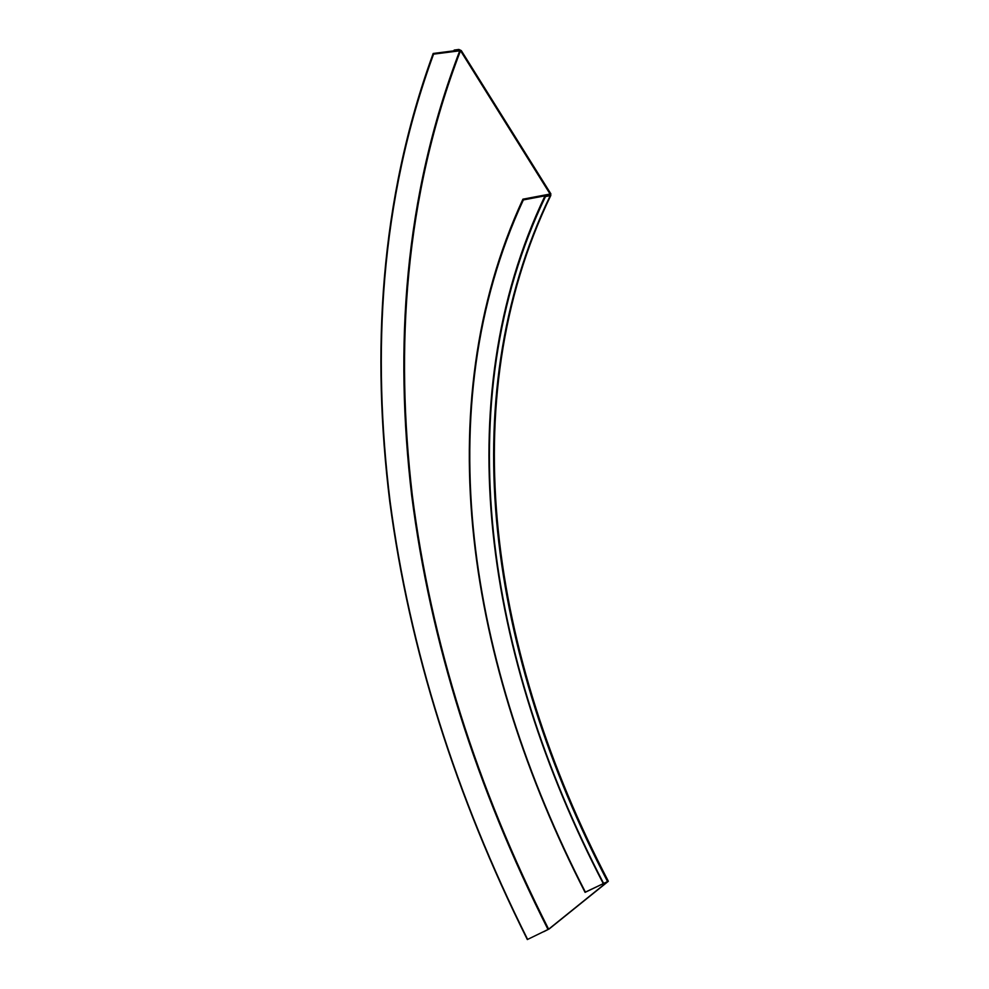 <?xml version="1.0" encoding="UTF-8"?>
<svg xmlns="http://www.w3.org/2000/svg" width="989" height="989" viewBox="0 0 989 989"><rect width="100%" height="100%" fill="white"/><g stroke="black" fill="none" stroke-linecap="round" stroke-linejoin="round"><path stroke-width="1.48" d="M603.587 883.375L608.21 881.397L549.241 928.906L543.802 931.7L548.635 929.203L607.555 881.706L603.587 883.375C486.192 657.45 446.694 402.807 545.471 196.564L550.23 195.649L550.898 193.893L461.294 50.6L458.896 49.462L454.174 50.068L454.594 50.736L460.515 50.699L550.107 194.042L549.773 194.92L545.013 195.822L545.471 196.564M603.278 883.634C485.76 657.401 446.163 402.498 545.013 195.822M453.877 50.835L454.174 50.068M523.354 199.926L549.76 194.92L549.303 194.19L522.909 199.185L523.354 199.926C427.211 407.715 468.032 663.767 585.389 892.103L607.209 881.768L585.08 892.362C467.612 663.706 426.704 407.406 522.909 199.185M527.335 939.55L548.017 929.499L527.335 939.55C455.274 795.366 409.409 649.316 389.728 501.398C371.629 353.555 379.133 201.422 433.17 53.48L433.578 54.148L459.737 50.81L459.316 50.142L433.17 53.48M527.582 939.34C455.583 795.28 409.755 649.353 390.111 501.559C372.025 353.852 379.553 201.88 433.578 54.148M548.017 929.499C475.87 786.885 430.413 642.133 411.647 495.242C394.487 348.499 403.524 197.429 459.737 50.81M607.53 881.508C490.099 656.041 450.86 401.658 550.23 195.649M548.635 929.203C476.475 786.626 431.031 641.91 412.289 495.056C395.155 348.338 404.241 197.293 460.515 50.699M549.699 194.821L550.107 194.042M550.848 195.352C451.639 401.25 490.816 655.744 608.334 881.224"/></g></svg>
